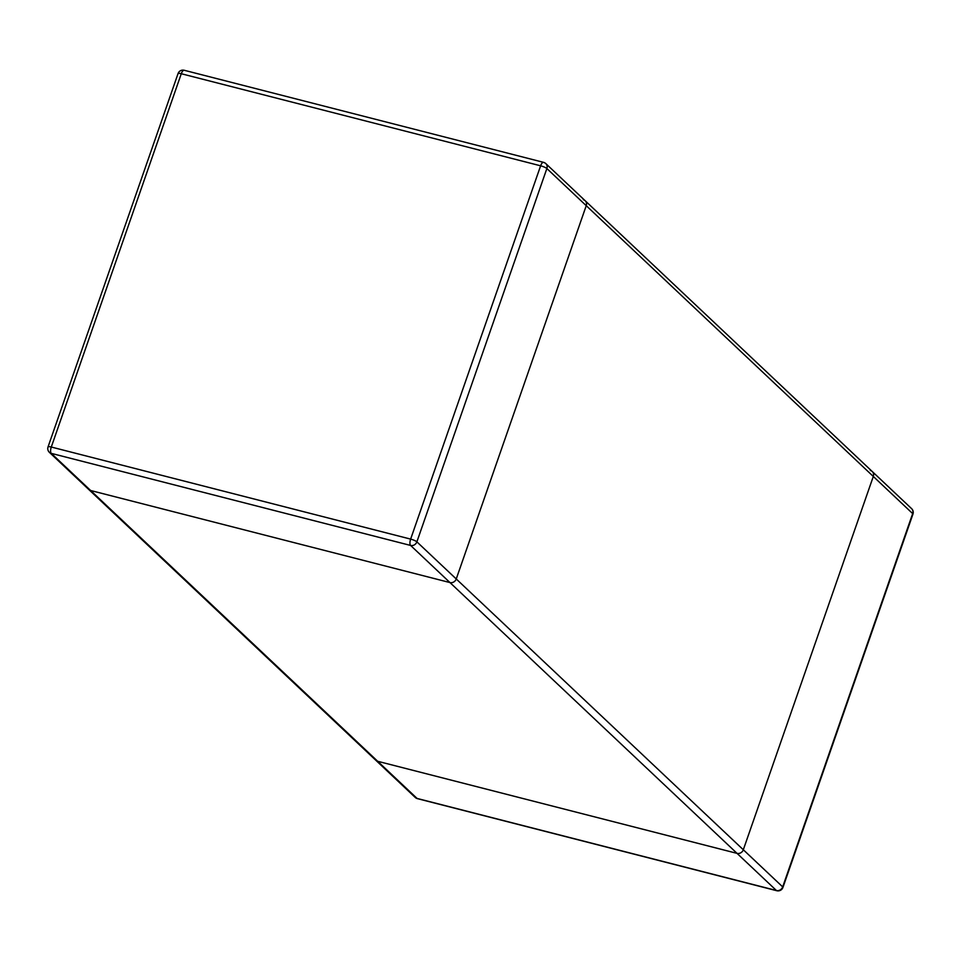 <?xml version="1.0" encoding="UTF-8"?>
<svg xmlns="http://www.w3.org/2000/svg" width="961" height="961" viewBox="0 0 961 961"><rect width="100%" height="100%" fill="white"/><g stroke="black" fill="none" stroke-linecap="round" stroke-linejoin="round"><path stroke-width="1.44" d="M737.039 853.368L377.697 761.292A5.165 4.649 133.3 0 1 375.823 760.271A5.165 4.649 -46.7 0 0 377.697 761.292L737.039 853.368A5.165 4.649 -46.7 0 0 743.309 849.764A5.165 4.649 133.3 0 1 737.039 853.368L776.404 890.499L417.062 798.435A5.165 4.649 133.3 0 1 415.188 797.402A5.165 5.165 0 0 0 417.446 798.651A5.165 2.018 -75.6 0 1 417.062 798.435L90.634 490.506L449.976 582.57A5.165 4.649 -46.7 0 0 456.247 578.966L586.246 205.666A5.165 4.649 -46.7 0 0 585.177 200.729A5.165 4.649 133.3 0 1 586.246 205.666L456.247 578.966A5.165 4.649 133.3 0 1 449.976 582.57L90.634 490.506A5.165 4.649 133.3 0 1 88.748 489.473A5.165 4.649 -46.7 0 0 90.634 490.506L51.257 453.364L410.599 545.44A5.165 4.649 -46.7 0 0 416.882 541.836A5.165 1.009 -160.8 0 0 410.635 539.109A5.165 2.018 104.4 0 0 410.599 545.44L737.039 853.368M873.309 476.464L743.309 849.764L873.309 476.464A5.165 4.649 -46.7 0 0 872.252 471.527A5.165 4.649 133.3 0 1 873.309 476.464L546.869 168.535A5.165 4.649 -46.7 0 0 543.938 162.565A5.165 2.018 104.4 0 0 543.554 162.349A5.165 2.018 104.4 0 0 540.623 165.809L181.281 73.733L51.293 447.033A5.165 1.009 -160.8 0 0 48.05 446.889A5.165 5.165 0 0 0 49.383 452.343A5.165 4.649 -46.7 0 0 51.257 453.364A5.165 2.018 -75.6 0 1 51.293 447.033L410.635 539.109L540.623 165.809A5.165 1.009 19.2 0 1 546.869 168.535L416.882 541.836L782.686 886.895A5.165 4.649 133.3 0 1 776.404 890.499A5.165 2.018 104.4 0 0 776.788 890.727A5.165 5.165 0 0 0 782.951 887.411A5.165 1.009 -160.8 0 0 782.686 886.895L912.674 513.594A5.165 1.009 19.2 0 1 912.95 514.111A5.165 5.165 0 0 0 911.617 508.657A5.165 4.649 133.3 0 1 912.674 513.594L873.309 476.464M870.366 470.494A5.165 4.649 133.3 0 1 872.252 471.527L911.617 508.657M583.303 199.708A5.165 4.649 133.3 0 1 585.177 200.729L545.812 163.598A5.165 5.165 0 0 0 543.554 162.349L184.212 70.273A5.165 5.165 0 0 0 178.049 73.589A5.165 1.009 19.2 0 1 181.281 73.733A5.165 2.018 -75.6 0 1 184.212 70.273M417.891 798.639A5.165 2.018 -75.6 0 1 417.446 798.651L776.788 890.727M49.383 452.343L415.188 797.402M912.95 514.111L782.951 887.411M178.049 73.589L48.05 446.889M872.252 471.527L585.177 200.729"/></g></svg>
